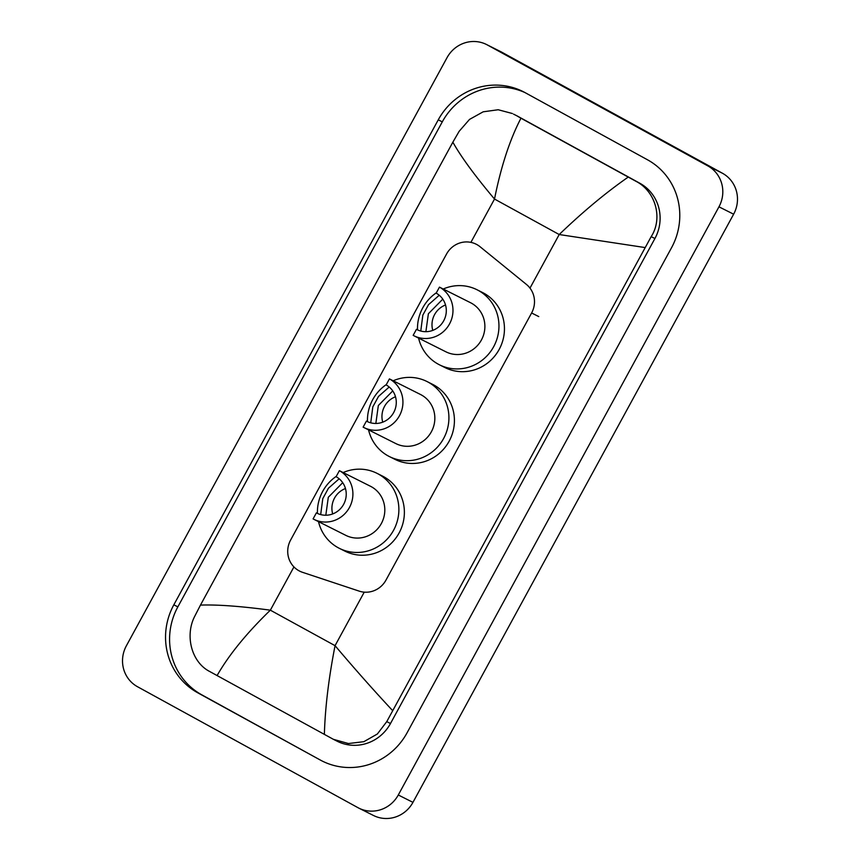 <?xml version="1.0" encoding="UTF-8"?>
<svg xmlns="http://www.w3.org/2000/svg" width="860" height="860" viewBox="0 0 860 860"><rect width="100%" height="100%" fill="white"/><g stroke="black" fill="none" stroke-linecap="round" stroke-linejoin="round"><path stroke-width="1.29" d="M480.031 246.702A22.887 22.048 -63.3 0 0 476.838 244.552A22.887 22.048 -63.3 0 0 476.15 244.197A22.887 22.048 -63.3 0 0 446.544 254.044L290.605 540.069A22.887 22.048 -63.3 0 0 299.656 571.126A22.887 22.048 -63.3 0 0 302.505 572.308L359.2 591.132A22.887 22.048 -63.3 0 0 385.968 580.113L531.609 312.986A22.887 22.048 -63.3 0 0 526.428 284.434L480.031 246.702M137.535 686.742A30.519 29.401 116.7 0 1 126.366 645.806L447.05 57.641A30.519 29.401 116.7 0 1 486.523 44.516A30.519 29.401 116.7 0 1 487.426 44.989L707.801 165.883A30.519 29.401 116.7 0 1 718.96 206.819L398.287 794.984A30.519 29.401 116.7 0 1 358.813 808.12A30.519 29.401 116.7 0 1 357.9 807.637L137.535 686.742M486.523 44.516L501.187 51.879A30.519 29.401 116.7 0 1 502.1 52.363L722.464 173.258A30.519 29.401 116.7 0 1 733.634 214.194L412.95 802.358A30.519 29.401 116.7 0 1 373.476 815.484L358.813 808.12M647.505 159.788L525.073 92.622A65.618 63.199 -63.3 0 0 523.127 91.601A65.618 63.199 -63.3 0 0 438.256 119.83L173.827 604.827A65.618 63.199 -63.3 0 0 197.832 692.848L320.253 760.004A65.618 63.199 -63.3 0 0 322.21 761.036A65.618 63.199 -63.3 0 0 407.081 732.795L671.509 247.798A65.618 63.199 -63.3 0 0 647.505 159.788M525.127 92.644A65.618 63.199 -63.3 0 0 442.287 121.862L177.859 606.859A65.618 63.199 -63.3 0 0 201.863 694.869L320.253 760.004M644.871 247.529L559.204 234.533C583.015 211.667 606.031 192.511 628.251 177.074L635.981 181.309C655.503 191.232 663.178 218.139 651.181 236.64L386.753 721.637L377.357 733.999L363.855 741.686L348.44 743.534L333.39 739.32L337.206 741.245A41.205 39.689 -63.3 0 0 390.494 723.518L654.922 238.51A41.205 39.689 -63.3 0 0 639.851 183.255L517.43 116.089A41.205 39.689 -63.3 0 0 516.193 115.444L520.956 118.207C509.829 139.6 501.014 166.55 494.511 199.047C475.032 175.913 461.143 156.961 452.854 142.19L200.466 605.096C217.139 604.505 240.434 606.192 270.352 610.17C246.669 633.1 228.91 654.89 217.085 675.562L209.679 671.488C191.608 662.297 184.642 635.733 194.736 616.287L200.466 605.096M333.39 739.32L217.085 675.562M452.854 142.19L459.165 131.29L469.517 119.411L483.18 111.811L498.198 109.747L512.377 113.52M628.251 177.074L520.956 118.207M324.37 734.418C325.134 707.812 328.692 678.228 335.056 645.666C354.685 668.876 373.831 690.472 392.483 710.446M439.46 287.122L436.171 293.152A20.597 19.845 116.7 0 1 443.878 320.468A20.597 19.845 116.7 0 1 417.068 329.649A20.597 19.845 116.7 0 1 416.455 329.326L413.165 335.357A27.466 26.456 116.7 0 0 413.983 335.787L445.888 351.804A27.466 26.456 -63.3 0 0 481.643 339.571A27.466 26.456 -63.3 0 0 471.366 303.15A27.466 26.456 -63.3 0 0 470.549 302.72L439.46 287.122A27.466 26.456 116.7 0 1 449.737 323.543A27.466 26.456 116.7 0 1 413.983 335.787M417.691 329.95L416.455 329.326M420.766 331.046L422.851 315.093L428.538 304.666L439.234 295.238M443.222 289.014A41.968 40.42 116.7 0 1 477.053 289.766A41.968 40.42 116.7 0 1 478.31 290.422A41.968 40.42 116.7 0 1 494.005 346.064A41.968 40.42 116.7 0 1 439.374 364.769A41.968 40.42 116.7 0 1 438.127 364.102A41.968 40.42 116.7 0 1 418.583 338.087M417.498 329.853A41.968 40.42 116.7 0 1 436.375 292.787M477.053 289.766L482.557 292.529A41.968 40.42 116.7 0 1 483.804 293.185A41.968 40.42 116.7 0 1 499.499 348.827A41.968 40.42 116.7 0 1 444.878 367.532L439.374 364.769M432.773 330.39A20.597 19.845 116.7 0 1 445.534 304.988M442.782 299.14L428.387 313.728L425.883 331.691M389.429 378.894L386.14 384.925A20.597 19.845 116.7 0 1 393.848 412.241A20.597 19.845 116.7 0 1 367.026 421.421A20.597 19.845 116.7 0 1 366.414 421.099L363.124 427.13A27.466 26.456 116.7 0 0 363.941 427.56L395.847 443.588A27.466 26.456 -63.3 0 0 431.602 431.344A27.466 26.456 -63.3 0 0 421.325 394.923A27.466 26.456 -63.3 0 0 420.508 394.493L389.429 378.894A27.466 26.456 116.7 0 1 399.696 415.315A27.466 26.456 116.7 0 1 363.941 427.56M367.65 421.722L366.414 421.099M370.724 422.819L372.81 406.877L378.507 396.438L389.204 387.011M393.181 380.786A41.968 40.42 116.7 0 1 427.022 381.539A41.968 40.42 116.7 0 1 428.269 382.195A41.968 40.42 116.7 0 1 443.964 437.837A41.968 40.42 116.7 0 1 389.344 456.542A41.968 40.42 116.7 0 1 388.096 455.886A41.968 40.42 116.7 0 1 368.542 429.871M367.467 421.626A41.968 40.42 116.7 0 1 386.333 384.57M427.022 381.539L432.515 384.302A41.968 40.42 116.7 0 1 433.773 384.957A41.968 40.42 116.7 0 1 449.468 440.599A41.968 40.42 116.7 0 1 394.847 459.304L389.344 456.542M382.732 422.163A20.597 19.845 116.7 0 1 395.492 396.761M392.751 390.913L378.346 405.501L375.841 423.464M339.388 470.667L336.099 476.698A20.597 19.845 116.7 0 1 343.806 504.014A20.597 19.845 116.7 0 1 316.996 513.194A20.597 19.845 116.7 0 1 316.383 512.872L313.094 518.902A27.466 26.456 116.7 0 0 313.911 519.332L345.817 535.361A27.466 26.456 -63.3 0 0 381.571 523.116A27.466 26.456 -63.3 0 0 371.294 486.695A27.466 26.456 -63.3 0 0 370.477 486.265L339.388 470.667A27.466 26.456 116.7 0 1 349.665 507.088A27.466 26.456 116.7 0 1 313.911 519.332M317.619 513.495L316.383 512.872M320.694 514.592L322.779 498.649L328.466 488.211L339.162 478.784M343.151 472.559A41.968 40.42 116.7 0 1 376.981 473.312A41.968 40.42 116.7 0 1 378.228 473.967A41.968 40.42 116.7 0 1 393.923 529.61A41.968 40.42 116.7 0 1 339.302 548.314A41.968 40.42 116.7 0 1 338.055 547.659A41.968 40.42 116.7 0 1 318.501 521.644M317.426 513.399A41.968 40.42 116.7 0 1 336.292 476.343M376.981 473.312L382.485 476.075A41.968 40.42 116.7 0 1 383.732 476.73A41.968 40.42 116.7 0 1 399.427 532.372A41.968 40.42 116.7 0 1 344.806 551.077L339.302 548.314M332.691 513.936A20.597 19.845 116.7 0 1 345.451 488.534M342.71 482.686L328.305 497.273L325.811 515.237M538.769 316.587L531.609 312.986M529.986 288.121L559.204 234.533L494.511 199.047L470.893 242.369M364.231 592.153L335.056 645.666L270.352 610.17L293.937 566.923M398.287 794.984L412.95 802.358M718.96 206.819L733.634 214.194M707.801 165.883L722.464 173.258M487.426 44.989L502.1 52.363M177.859 606.859L173.827 604.827M201.863 694.869L197.832 692.848M442.287 121.862L438.256 119.83M639.851 183.255L635.981 181.309M654.922 238.51L651.181 236.64M390.494 723.518L386.753 721.637M517.43 116.089L513.56 114.144M428.538 304.666L422.851 315.093M378.507 396.438L372.81 406.877M328.466 488.211L322.779 498.649"/></g></svg>
